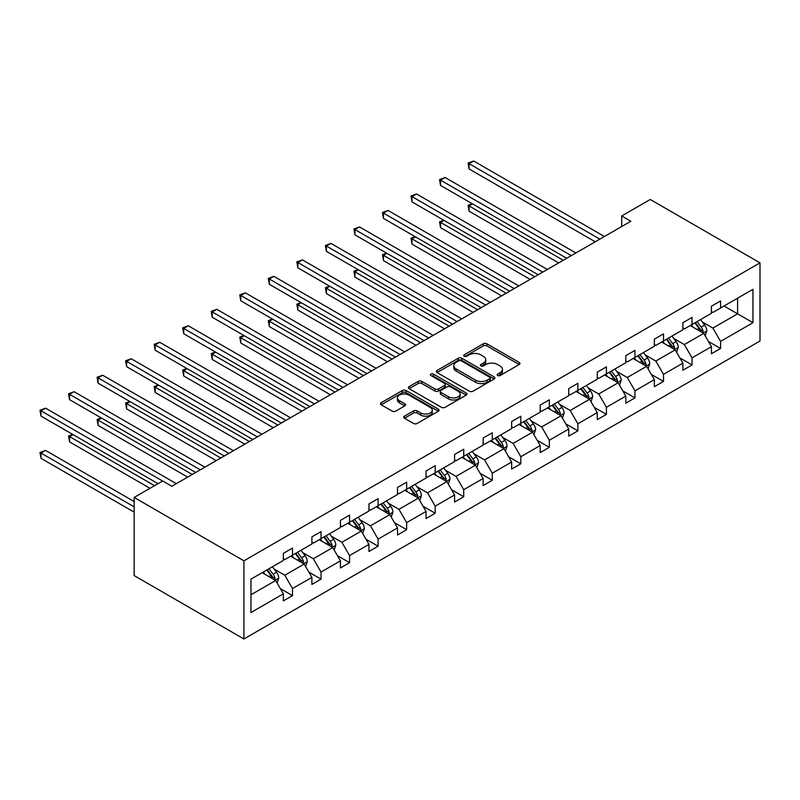 <?xml version="1.0" encoding="UTF-8"?>
<svg xmlns="http://www.w3.org/2000/svg" width="800" height="800" viewBox="0 0 800 800"><rect width="100%" height="100%" fill="white"/><g stroke="black" fill="none" stroke-linecap="round" stroke-linejoin="round"><path stroke-width="1.2" d="M497.62 375.54A1.78 1.03 0 0 0 500.14 375.54L519.22 364.52A2.54 1.47 0 0 0 519.96 363.48A2.54 1.47 0 0 0 519.22 362.45L486.89 343.79A2.54 1.47 0 0 0 483.3 343.79L464.22 354.8A1.78 1.03 0 0 0 463.7 355.53A1.78 1.03 0 0 0 464.22 356.25A1.78 1.03 0 0 0 466.74 356.25L469.21 354.83A8.13 4.69 0 0 1 480.7 354.83L483.39 356.38A8.13 4.69 0 0 1 485.77 359.7A8.13 4.69 0 0 1 483.39 363.02L480.92 364.44A1.78 1.03 0 0 0 480.4 365.17A1.78 1.03 0 0 0 480.92 365.9A1.78 1.03 0 0 0 483.44 365.9L485.91 364.47A8.13 4.69 0 0 1 497.4 364.47L500.09 366.02A8.13 4.69 0 0 1 502.47 369.34A8.13 4.69 0 0 1 500.09 372.66L497.62 374.09A1.78 1.03 0 0 0 497.1 374.81A1.78 1.03 0 0 0 497.62 375.54L497.62 374.09M404.47 416.15A2.54 1.47 0 0 0 403.73 417.19A2.54 1.47 0 0 0 404.47 418.22L413.54 423.46A2.54 1.47 0 0 0 417.13 423.46L438.32 411.23A2.54 1.47 0 0 0 439.06 410.19A2.54 1.47 0 0 0 438.32 409.15L406 390.49A2.54 1.47 0 0 0 402.41 390.49L381.22 402.72A2.54 1.47 0 0 0 380.47 403.76A2.54 1.47 0 0 0 381.22 404.8L392.17 411.12A2.54 1.47 0 0 0 395.76 411.12L404.83 405.89A2.54 1.47 0 0 0 405.57 404.85A2.54 1.47 0 0 0 404.83 403.81L399.4 400.68A6.79 3.92 0 0 1 397.41 397.9A6.79 3.92 0 0 1 401.6 394.28A6.79 3.92 0 0 1 409.01 395.13L430.28 407.42A6.79 3.92 0 0 1 432.27 410.19A6.79 3.92 0 0 1 428.08 413.81A6.79 3.92 0 0 1 420.68 412.96L417.13 410.92A2.54 1.47 0 0 0 413.54 410.92L404.47 416.15L404.47 418.22M760 262.86L650.24 199.49L621.7 215.97L630.84 221.25L171.85 486.25L162.7 480.97L134.16 497.44L243.92 560.82L760 262.86L760 341.02L243.92 638.98L243.92 560.82M469.39 391.22A2.54 1.47 0 0 0 472.98 391.22L494.17 378.98A2.54 1.47 0 0 0 494.91 377.95A2.54 1.47 0 0 0 494.17 376.91L461.84 358.25A2.54 1.47 0 0 0 458.25 358.25L437.06 370.48A2.54 1.47 0 0 0 436.32 371.52A2.54 1.47 0 0 0 437.06 372.56L469.39 391.22M431.58 375.92A1.78 1.03 0 0 1 433.38 376.17L433.38 374.06L466.24 393.03A2.54 1.47 0 0 1 466.99 394.07A2.54 1.47 0 0 1 466.24 395.11L445.05 407.34A2.54 1.47 0 0 1 441.46 407.34L409.14 388.68L418.21 383.48L418.21 381.37L409.14 386.6A2.54 1.47 0 0 0 408.4 387.64A2.54 1.47 0 0 0 409.14 388.68L409.14 386.6M418.21 383.48A2.54 1.47 0 0 1 421.8 383.48L421.8 381.37A2.54 1.47 0 0 0 418.21 381.37M421.8 381.37L434.91 388.94A2.54 1.47 0 0 0 438.5 388.94L444.52 385.46A2.54 1.47 0 0 0 445.26 384.43A2.54 1.47 0 0 0 444.52 383.39L430.87 375.51A1.78 1.03 0 0 1 430.35 374.79A1.78 1.03 0 0 1 431.44 373.84A1.78 1.03 0 0 1 433.38 374.06M250.97 579.14L283.35 560.45L283.35 553.37L292.49 548.09L292.49 555.17L311.89 543.97L311.89 536.89L321.03 531.61L321.03 538.69L340.43 527.49L340.43 520.42L349.57 515.14L349.57 522.21L368.96 511.02L368.96 503.94L378.11 498.66L378.11 505.74L397.5 494.54L397.5 487.46L406.65 482.18L406.65 489.26L426.04 478.06L426.04 470.99L435.19 465.71L435.19 472.78L454.58 461.59L454.58 454.51L463.73 449.23L463.73 456.31L483.12 445.11L483.12 438.03L492.27 432.75L492.27 439.83L511.66 428.63L511.66 421.56L520.8 416.28L520.8 423.35L540.2 412.16L540.2 405.08L549.34 399.8L549.34 406.88L568.74 395.68L568.74 388.6L577.88 383.32L577.88 390.4L597.27 379.2L597.27 372.13L606.42 366.85L606.42 373.92L625.81 362.73L625.81 355.65L634.96 350.37L634.96 357.45L654.35 346.25L654.35 339.17L663.5 333.89L663.5 340.97L682.89 329.77L682.89 322.7L692.04 317.42L692.04 324.49L711.43 313.3L711.43 306.22L720.58 300.94L720.58 308.02L752.96 289.32L752.96 322.7L720.58 341.39L720.58 348.47L711.43 353.75L711.43 346.67L692.04 357.87L692.04 364.94L682.89 370.23L682.89 363.15L663.5 374.35L663.5 381.42L654.35 386.7L654.35 379.63L634.96 390.82L634.96 397.9L625.81 403.18L625.81 396.1L606.42 407.3L606.42 414.38L597.27 419.66L597.27 412.58L577.88 423.78L577.88 430.85L568.74 436.13L568.74 429.06L549.34 440.25L549.34 447.33L540.2 452.61L540.2 445.53L520.8 456.73L520.8 463.81L511.66 469.09L511.66 462.01L492.27 473.21L492.27 480.28L483.12 485.56L483.12 478.49L463.73 489.68L463.73 496.76L454.58 502.04L454.58 494.96L435.19 506.16L435.19 513.24L426.04 518.52L426.04 511.44L406.65 522.64L406.65 529.71L397.5 534.99L397.5 527.92L378.11 539.11L378.11 546.19L368.96 551.47L368.96 544.39L349.57 555.59L349.57 562.67L340.43 567.95L340.43 560.87L321.03 572.07L321.03 579.14L311.89 584.42L311.89 577.35L292.49 588.54L292.49 595.62L283.35 600.9L283.35 593.82L250.97 612.52L250.97 579.14M290.67 556.22L304.2 564.04L284.81 575.23L274.22 569.12M284.81 575.23L292.49 588.54M304.2 564.04L311.89 577.35M283.35 558.76L284.81 559.6L292.49 555.17M319.2 539.75L332.74 547.56L313.35 558.76L302.76 552.64M313.35 558.76L321.03 572.07M332.74 547.56L340.43 560.87M311.89 542.28L313.35 543.13L321.03 538.69M347.74 523.27L361.28 531.08L341.89 542.28L331.3 536.17M341.89 542.28L349.57 555.59M361.28 531.08L368.96 544.39M340.43 525.8L341.89 526.65L349.57 522.21M376.28 506.79L389.82 514.61L370.43 525.8L359.84 519.69M370.43 525.8L378.11 539.11M389.82 514.61L397.5 527.92M368.96 509.33L370.43 510.17L378.11 505.74M404.82 490.32L418.36 498.13L398.97 509.33L388.38 503.21M398.97 509.33L406.65 522.64M418.36 498.13L426.04 511.44M397.5 492.85L398.97 493.7L406.65 489.26M433.36 473.84L446.9 481.65L427.51 492.85L416.92 486.74M427.51 492.85L435.19 506.16M446.9 481.65L454.58 494.96M426.04 476.37L427.51 477.22L435.19 472.78M461.9 457.36L475.44 465.18L456.04 476.37L445.46 470.26M456.04 476.37L463.73 489.68M475.44 465.18L483.12 478.49M454.58 459.9L456.04 460.74L463.73 456.31M490.44 440.89L503.97 448.7L484.58 459.9L473.99 453.78M484.58 459.9L492.27 473.21M503.97 448.7L511.66 462.01M483.12 443.42L484.58 444.27L492.27 439.83M518.98 424.41L532.51 432.22L513.12 443.42L502.53 437.31M513.12 443.42L520.8 456.73M532.51 432.22L540.2 445.53M511.66 426.94L513.12 427.79L520.8 423.35M547.51 407.93L561.05 415.75L541.66 426.94L531.07 420.83M541.66 426.94L549.34 440.25M561.05 415.75L568.74 429.06M540.2 410.47L541.66 411.31L549.34 406.88M576.05 391.46L589.59 399.27L570.2 410.47L559.61 404.35M570.2 410.47L577.88 423.78M589.59 399.27L597.27 412.58M568.74 393.99L570.2 394.83L577.88 390.4M604.59 374.98L618.13 382.79L598.74 393.99L588.15 387.88M598.74 393.99L606.42 407.3M618.13 382.79L625.81 396.1M597.27 377.51L598.74 378.36L606.42 373.92M633.13 358.5L646.67 366.32L627.28 377.51L616.69 371.4M627.28 377.51L634.96 390.82M646.67 366.32L654.35 379.63M625.81 361.04L627.28 361.88L634.96 357.45M661.67 342.03L675.21 349.84L655.82 361.04L645.23 354.92M655.82 361.04L663.5 374.35M675.21 349.84L682.89 363.15M654.35 344.56L655.82 345.4L663.5 340.97M690.21 325.55L703.75 333.36L684.35 344.56L673.77 338.45M684.35 344.56L692.04 357.87M703.75 333.36L711.43 346.67M682.89 328.08L684.35 328.93L692.04 324.49M724.05 306.01L737.59 313.82L712.89 328.08L702.3 321.97M712.89 328.08L720.58 341.39M752.96 322.7L737.59 313.82L737.59 298.19L752.96 289.32M134.16 497.44L134.16 575.6L243.92 638.98M621.7 215.97L621.7 226.53M711.43 311.61L712.89 312.45L720.58 308.02M250.97 594.77L275.66 580.51L262.13 572.7M275.66 580.51L283.35 593.82M708.41 341.44L720.58 348.47M679.87 357.92L692.04 364.94M651.33 374.4L663.5 381.42M622.79 390.87L634.96 397.9M594.26 407.35L606.42 414.38M565.72 423.83L577.88 430.85M537.18 440.3L549.34 447.33M508.64 456.78L520.8 463.81M480.1 473.26L492.27 480.28M451.56 489.73L463.73 496.76M423.02 506.21L435.19 513.24M394.48 522.69L406.65 529.71M365.95 539.17L378.11 546.19M337.41 555.64L349.57 562.67M308.87 572.12L321.03 579.14M280.33 588.6L292.49 595.62M498.33 375.79L500.09 374.77A8.13 4.69 0 0 0 502.47 371.45L502.47 369.34M485.77 359.7L485.77 361.81A8.13 4.69 0 0 1 483.39 365.13L481.63 366.15M519.18 364.54L486.89 345.9A2.54 1.47 0 0 0 483.3 345.9L464.93 356.5M494.17 376.91L494.17 378.98L461.84 360.36A2.54 1.47 0 0 0 458.25 360.36L437.1 372.58M489.68 378.67A1.78 1.03 0 0 0 490.2 377.95A1.78 1.03 0 0 0 489.68 377.22L461.31 360.84A1.78 1.03 0 0 0 458.79 360.84L456.19 362.34A8.13 4.69 0 0 0 453.81 365.66A8.13 4.69 0 0 0 456.19 368.98L475.58 380.18A8.13 4.69 0 0 0 487.07 380.18L489.68 378.67L489.68 380.79A1.78 1.03 0 0 0 490.2 380.06L490.2 377.95M453.81 365.66L453.81 367.77A8.13 4.69 0 0 0 456.19 371.09L456.19 368.98M489.68 380.79L487.07 382.29A8.13 4.69 0 0 1 475.58 382.29L456.19 371.09M421.8 383.48L434.91 391.05A2.54 1.47 0 0 0 438.5 391.05L444.52 387.58A2.54 1.47 0 0 0 445.26 386.54L445.26 384.43M433.38 376.17L466.21 395.12M448.51 396.79A6.79 3.92 0 0 0 455.91 397.64A6.79 3.92 0 0 0 460.11 394.02A6.79 3.92 0 0 0 458.12 391.24L450.62 386.91A2.54 1.47 0 0 0 447.03 386.91L441.01 390.39A2.54 1.47 0 0 0 440.27 391.42A2.54 1.47 0 0 0 441.01 392.46L448.51 396.79L448.51 398.9A6.79 3.92 0 0 0 455.91 399.75A6.79 3.92 0 0 0 460.11 396.13L460.11 394.02M440.27 391.42L440.27 393.54A2.54 1.47 0 0 0 441.01 394.57L441.01 392.46M448.51 398.9L441.01 394.57M432.27 410.19L432.27 412.3A6.79 3.92 0 0 1 428.08 415.93A6.79 3.92 0 0 1 420.68 415.08L417.13 413.03A2.54 1.47 0 0 0 413.54 413.03L404.51 418.24M397.41 397.9L397.41 400.02A6.79 3.92 0 0 0 399.4 402.79L399.4 400.68M404.8 405.91L399.4 402.79M438.32 409.15L438.32 411.23L406 392.6A2.54 1.47 0 0 0 402.41 392.6L381.25 404.82M705.14 335.77L706.82 330.91A6.86 3.96 -120 0 0 704.63 325.08L700.52 319.59M693.16 327.25L691.38 324.87M472.56 203.91L469.09 205.91L469.09 211.19L558.67 262.92M702.73 332.78L703.12 331.21A6.86 3.96 -120 0 0 701.15 327.08L697.05 321.6M695.33 322.59L699.85 328.63A3.49 2.02 60 0 1 700.48 329.69L703.12 331.21M694.85 322.87L698.96 328.35A6.86 3.96 60 0 1 700.67 331.59M469.09 211.19L468.08 205.33L563.25 260.28M468.08 205.33L472.16 203.67M599.84 239.15L469.09 163.66L473.66 161.02L604.41 236.51M595.26 241.79L469.09 168.95L469.09 163.66L468.08 163.08L473.66 161.02M469.09 168.95L468.08 163.08M676.6 352.25L678.28 347.39A6.86 3.96 -120 0 0 676.09 341.55L671.98 336.07M664.62 343.73L662.84 341.35M444.03 220.38L440.55 222.39L440.55 227.67L530.13 279.39M674.19 349.26L674.58 347.68A6.86 3.96 -120 0 0 672.62 343.56L668.51 338.08M666.79 339.07L671.31 345.1A3.49 2.02 60 0 1 671.95 346.16L674.58 347.68M666.31 339.34L670.42 344.83A6.86 3.96 60 0 1 672.13 348.06M440.55 227.67L439.54 221.81L534.71 276.75M439.54 221.81L443.62 220.15M648.06 368.73L649.74 363.87A6.86 3.96 -120 0 0 647.55 358.03L643.45 352.55M636.08 360.2L634.3 357.83M415.49 236.86L412.01 238.87L412.01 244.15L501.6 295.87M645.66 365.73L646.04 364.16A6.86 3.96 -120 0 0 644.08 360.04L639.97 354.55M638.25 355.54L642.77 361.58A3.49 2.02 60 0 1 643.41 362.64L646.04 364.16M637.77 355.82L641.88 361.3A6.86 3.96 60 0 1 643.59 364.54M412.01 244.15L411 238.29L506.17 293.23M411 238.29L415.08 236.63M571.3 255.63L440.55 180.14L445.12 177.5L575.87 252.99M566.72 258.27L440.55 185.42L440.55 180.14L439.54 179.56L445.12 177.5M440.55 185.42L439.54 179.56M542.76 272.1L412.01 196.62L416.58 193.98L547.33 269.46M538.18 274.74L412.01 201.9L412.01 196.62L411 196.04L416.58 193.98M412.01 201.9L411 196.04M619.52 385.2L621.2 380.34A6.86 3.96 -120 0 0 619.01 374.51L614.91 369.02M607.54 376.68L605.76 374.3M386.95 253.34L383.47 255.34L383.47 260.62L473.06 312.35M617.12 382.21L617.5 380.64A6.86 3.96 -120 0 0 615.54 376.51L611.43 371.03M609.71 372.02L614.23 378.06A3.49 2.02 60 0 1 614.87 379.12L617.5 380.64M609.24 372.3L613.34 377.78A6.86 3.96 60 0 1 615.05 381.02M383.47 260.62L382.47 254.76L477.63 309.71M382.47 254.76L386.55 253.1M514.22 288.58L383.47 213.09L388.04 210.45L518.79 285.94M509.65 291.22L383.47 218.38L383.47 213.09L382.47 212.51L388.04 210.45M383.47 218.38L382.47 212.51M590.98 401.68L592.66 396.82A6.86 3.96 -120 0 0 590.48 390.98L586.37 385.5M579 393.16L577.22 390.78M358.41 269.81L354.93 271.82L354.93 277.1L444.52 328.82M588.58 398.69L588.96 397.11A6.86 3.96 -120 0 0 587 392.99L582.89 387.51M581.17 388.5L585.7 394.53A3.49 2.02 60 0 1 586.33 395.59L588.96 397.11M580.7 388.77L584.8 394.26A6.86 3.96 60 0 1 586.51 397.49M354.93 277.1L353.93 271.24L449.09 326.18M353.93 271.24L358.01 269.58M485.68 305.06L354.93 229.57L359.51 226.93L490.25 302.42M481.11 307.7L354.93 234.85L354.93 229.57L353.93 228.99L359.51 226.93M354.93 234.85L353.93 228.99M562.44 418.16L564.12 413.3A6.86 3.96 -120 0 0 561.94 407.46L557.83 401.98M550.46 409.63L548.68 407.26M329.87 286.29L326.39 288.3L326.39 293.58L415.98 345.3M560.04 415.16L560.42 413.59A6.86 3.96 -120 0 0 558.46 409.47L554.35 403.98M552.64 404.97L557.16 411.01A3.49 2.02 60 0 1 557.79 412.07L560.42 413.59M552.16 405.25L556.27 410.73A6.86 3.96 60 0 1 557.97 413.97M326.39 293.58L325.39 287.72L420.55 342.66M325.39 287.72L329.47 286.06M457.14 321.53L326.39 246.05L330.97 243.41L461.71 318.89M452.57 324.17L326.39 251.33L326.39 246.05L325.39 245.47L330.97 243.41M326.39 251.33L325.39 245.47M533.9 434.63L535.59 429.77A6.86 3.96 -120 0 0 533.4 423.94L529.29 418.45M521.92 426.11L520.14 423.73M301.33 302.77L297.86 304.77L297.86 310.05L387.44 361.78M531.5 431.64L531.88 430.07A6.86 3.96 -120 0 0 529.92 425.94L525.81 420.46M524.1 421.45L528.62 427.49A3.49 2.02 60 0 1 529.25 428.55L531.88 430.07M523.62 421.73L527.73 427.21A6.86 3.96 60 0 1 529.44 430.45M297.86 310.05L296.85 304.19L392.01 359.14M296.85 304.19L300.93 302.53M428.6 338.01L297.86 262.52L302.43 259.88L433.18 335.37M424.03 340.65L297.86 267.81L297.86 262.52L296.85 261.94L302.43 259.88M297.86 267.81L296.85 261.94M505.36 451.11L507.05 446.25A6.86 3.96 -120 0 0 504.86 440.41L500.75 434.93M493.39 442.59L491.6 440.21M272.79 319.24L269.32 321.25L269.32 326.53L358.9 378.25M502.96 448.12L503.35 446.54A6.86 3.96 -120 0 0 501.38 442.42L497.28 436.94M495.56 437.93L500.08 443.96A3.49 2.02 60 0 1 500.71 445.02L503.35 446.54M495.08 438.2L499.19 443.69A6.86 3.96 60 0 1 500.9 446.92M269.32 326.53L268.31 320.67L363.48 375.61M268.31 320.67L272.39 319.01M400.06 354.49L269.32 279L273.89 276.36L404.64 351.85M395.49 357.13L269.32 284.28L269.32 279L268.31 278.42L273.89 276.36M269.32 284.28L268.31 278.42M476.83 467.59L478.51 462.73A6.86 3.96 -120 0 0 476.32 456.89L472.21 451.41M464.85 459.06L463.07 456.69M244.25 335.72L240.78 337.73L240.78 343.01L330.36 394.73M474.42 464.59L474.81 463.02A6.86 3.96 -120 0 0 472.84 458.9L468.74 453.41M467.02 454.4L471.54 460.44A3.49 2.02 60 0 1 472.17 461.5L474.81 463.02M466.54 454.68L470.65 460.16A6.86 3.96 60 0 1 472.36 463.4M240.78 343.01L239.77 337.15L334.94 392.09M239.77 337.15L243.85 335.49M371.53 370.96L240.78 295.48L245.35 292.84L376.1 368.32M366.95 373.61L240.78 300.76L240.78 295.48L239.77 294.9L245.35 292.84M240.78 300.76L239.77 294.9M448.29 484.06L449.97 479.2A6.86 3.96 -120 0 0 447.78 473.37L443.67 467.88M436.31 475.54L434.53 473.16M215.72 352.2L212.24 354.2L212.24 359.48L301.82 411.21M445.88 481.07L446.27 479.5A6.86 3.96 -120 0 0 444.31 475.37L440.2 469.89M438.48 470.88L443 476.92A3.49 2.02 60 0 1 443.64 477.98L446.27 479.5M438 471.16L442.11 476.64A6.86 3.96 60 0 1 443.82 479.88M212.24 359.48L211.23 353.62L306.4 408.57M211.23 353.62L215.31 351.96M342.99 387.44L212.24 311.95L216.81 309.31L347.56 384.8M338.41 390.08L212.24 317.24L212.24 311.95L211.23 311.37L216.81 309.31M212.24 317.24L211.23 311.37M419.75 500.54L421.43 495.68A6.86 3.96 -120 0 0 419.24 489.84L415.14 484.36M407.77 492.02L405.99 489.64M187.18 368.67L183.7 370.68L183.7 375.96L273.29 427.68M417.35 497.55L417.73 495.97A6.86 3.96 -120 0 0 415.77 491.85L411.66 486.37M409.94 487.36L414.46 493.39A3.49 2.02 60 0 1 415.1 494.45L417.73 495.97M409.46 487.63L413.57 493.12A6.86 3.96 60 0 1 415.28 496.35M183.7 375.96L182.69 370.1L277.86 425.04M182.69 370.1L186.77 368.44M314.45 403.92L183.7 328.43L188.27 325.79L319.02 401.28M309.87 406.56L183.7 333.71L183.7 328.43L182.69 327.85L188.27 325.79M183.7 333.71L182.69 327.85M391.21 517.02L392.89 512.16A6.86 3.96 -120 0 0 390.7 506.32L386.6 500.84M379.23 508.49L377.45 506.12M158.64 385.15L155.16 387.16L155.16 392.44L244.75 444.16M388.81 514.02L389.19 512.45A6.86 3.96 -120 0 0 387.23 508.33L383.12 502.84M381.4 503.83L385.92 509.87A3.49 2.02 60 0 1 386.56 510.93L389.19 512.45M380.93 504.11L385.03 509.59A6.86 3.96 60 0 1 386.74 512.83M155.16 392.44L154.16 386.58L249.32 441.52M154.16 386.58L158.24 384.92M285.91 420.39L155.16 344.91L159.73 342.27L290.48 417.75M281.34 423.04L155.16 350.19L155.16 344.91L154.16 344.33L159.73 342.27M155.16 350.19L154.16 344.33M362.67 533.49L364.35 528.63A6.86 3.96 -120 0 0 362.17 522.8L358.06 517.31M350.69 524.97L348.91 522.59M130.1 401.63L126.62 403.63L126.62 408.91L216.21 460.64M360.27 530.5L360.65 528.93A6.86 3.96 -120 0 0 358.69 524.8L354.58 519.32M352.86 520.31L357.38 526.35A3.49 2.02 60 0 1 358.02 527.41L360.65 528.93M352.39 520.59L356.49 526.07A6.86 3.96 60 0 1 358.2 529.31M126.62 408.91L125.62 403.05L220.78 458M125.62 403.05L129.7 401.39M257.37 436.87L126.62 361.38L131.2 358.74L261.94 434.23M252.8 439.51L126.62 366.67L126.62 361.38L125.62 360.8L131.2 358.74M126.62 366.67L125.62 360.8M334.13 549.97L335.81 545.11A6.86 3.96 -120 0 0 333.63 539.27L329.52 533.79M322.15 541.45L320.37 539.07M101.56 418.1L98.08 420.11L98.08 425.39L187.67 477.11M331.73 546.98L332.11 545.4A6.86 3.96 -120 0 0 330.15 541.28L326.04 535.8M324.33 536.79L328.85 542.82A3.49 2.02 60 0 1 329.48 543.88L332.11 545.4M323.85 537.06L327.96 542.55A6.86 3.96 60 0 1 329.66 545.78M98.08 425.39L97.08 419.53L192.24 474.47M97.08 419.53L101.16 417.87M228.83 453.35L98.08 377.86L102.66 375.22L233.4 450.71M224.26 455.99L98.08 383.14L98.08 377.86L97.08 377.28L102.66 375.22M98.08 383.14L97.08 377.28M305.59 566.45L307.28 561.59A6.86 3.96 -120 0 0 305.09 555.75L300.98 550.27M293.61 557.92L291.83 555.55M73.02 434.58L69.54 436.59L69.54 441.87L149.98 488.31M303.19 563.45L303.57 561.88A6.86 3.96 -120 0 0 301.61 557.76L297.5 552.27M295.79 553.27L300.31 559.3A3.49 2.02 60 0 1 300.94 560.36L303.57 561.88M295.31 553.54L299.42 559.02A6.86 3.96 60 0 1 301.13 562.26M69.54 441.87L68.54 436.01L154.56 485.67M68.54 436.01L72.62 434.35M200.29 469.82L69.54 394.34L74.12 391.7L204.87 467.18M195.72 472.47L69.54 399.62L69.54 394.34L68.54 393.76L74.12 391.7M69.54 399.62L68.54 393.76M277.05 582.92L278.74 578.06A6.86 3.96 -120 0 0 276.55 572.23L272.44 566.74M265.08 574.4L263.29 572.02M134.16 501.56L45.58 450.42L41.01 453.06L41.01 458.34L134.16 512.13M274.65 579.93L275.04 578.36A6.86 3.96 -120 0 0 273.07 574.23L268.97 568.75M267.25 569.74L271.77 575.78A3.49 2.02 60 0 1 272.4 576.84L275.04 578.36M266.77 570.02L270.88 575.5A6.86 3.96 60 0 1 272.59 578.74M41.01 458.34L40 452.48L134.16 506.85M40 452.48L45.58 450.42M162.61 481.02L41.01 410.82L45.58 408.17L176.33 483.66M158.03 483.66L41.01 416.1L41.01 410.82L40 410.23L45.58 408.17M41.01 416.1L40 410.23M500.09 374.77L500.09 372.66M480.92 365.9L480.92 364.44M483.39 365.13L483.39 363.02M464.22 356.25L464.22 354.8M483.3 345.9L483.3 343.79M486.89 345.9L486.89 343.79M519.22 364.52L519.22 362.45M437.06 372.56L437.06 370.48M458.25 360.36L458.25 358.25M461.84 360.36L461.84 358.25M475.58 382.29L475.58 380.18M487.07 382.29L487.07 380.18M434.91 391.05L434.91 388.94M438.5 391.05L438.5 388.94M444.52 387.58L444.52 385.46M466.24 395.11L466.24 393.03M413.54 413.03L413.54 410.92M417.13 413.03L417.13 410.92M420.68 415.08L420.68 412.96M404.83 405.89L404.83 403.81M381.22 404.8L381.22 402.72M402.41 392.6L402.41 390.49M406 392.6L406 390.49M703.25 333.08L706.77 331.05M701.15 327.08L704.63 325.08M697.01 329.48L698.96 328.35M674.71 349.56L678.23 347.52M672.62 343.56L676.09 341.55M668.47 345.95L670.42 344.83M646.17 366.03L649.7 364M644.08 360.04L647.55 358.03M639.93 362.43L641.88 361.3M617.64 382.51L621.16 380.48M615.54 376.51L619.01 374.51M611.39 378.91L613.34 377.78M589.1 398.99L592.62 396.95M587 392.99L590.48 390.98M582.85 395.38L584.8 394.26M560.56 415.46L564.08 413.43M558.46 409.47L561.94 407.46M554.32 411.86L556.27 410.73M532.02 431.94L535.54 429.91M529.92 425.94L533.4 423.94M525.78 428.34L527.73 427.21M503.48 448.42L507 446.38M501.38 442.42L504.86 440.41M497.24 444.81L499.19 443.69M474.94 464.89L478.46 462.86M472.84 458.9L476.32 456.89M468.7 461.29L470.65 460.16M446.4 481.37L449.92 479.34M444.31 475.37L447.78 473.37M440.16 477.77L442.11 476.64M417.86 497.85L421.39 495.81M415.77 491.85L419.24 489.84M411.62 494.24L413.57 493.12M389.33 514.32L392.85 512.29M387.23 508.33L390.7 506.32M383.08 510.72L385.03 509.59M360.79 530.8L364.31 528.77M358.69 524.8L362.17 522.8M354.54 527.2L356.49 526.07M332.25 547.28L335.77 545.24M330.15 541.28L333.63 539.27M326.01 543.67L327.96 542.55M303.71 563.75L307.23 561.72M301.61 557.76L305.09 555.75M297.47 560.15L299.42 559.02M275.17 580.23L278.69 578.2M273.07 574.23L276.55 572.23M268.93 576.63L270.88 575.5"/></g></svg>
